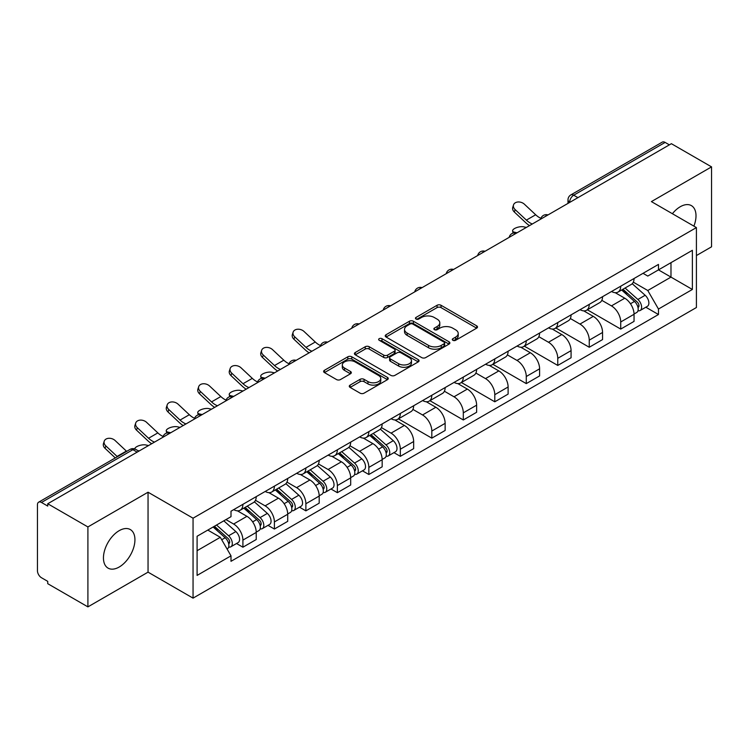 <?xml version="1.0" encoding="UTF-8"?>
<svg xmlns="http://www.w3.org/2000/svg" width="749" height="749" viewBox="0 0 749 749"><rect width="100%" height="100%" fill="white"/><g stroke="black" fill="none" stroke-linecap="round" stroke-linejoin="round"><path stroke-width="1.12" d="M452.864 340.299A1.957 1.133 0 0 0 455.635 340.299L476.692 328.146A2.799 1.62 0 0 0 477.506 327.004A2.799 1.62 0 0 0 476.692 325.862L441.03 305.274A2.799 1.62 0 0 0 437.07 305.274L416.013 317.426A1.957 1.133 0 0 0 415.442 318.222A1.957 1.133 0 0 0 416.013 319.027A1.957 1.133 0 0 0 418.794 319.027L421.518 317.454A8.969 5.177 0 0 1 434.195 317.454L437.163 319.168A8.969 5.177 0 0 1 439.794 322.828A8.969 5.177 0 0 1 437.163 326.489L434.439 328.062A1.957 1.133 0 0 0 433.868 328.867A1.957 1.133 0 0 0 434.439 329.663A1.957 1.133 0 0 0 437.219 329.663L439.935 328.09A8.969 5.177 0 0 1 452.621 328.09L455.589 329.803A8.969 5.177 0 0 1 458.219 333.464A8.969 5.177 0 0 1 455.589 337.125L452.864 338.698A1.957 1.133 0 0 0 452.293 339.503A1.957 1.133 0 0 0 452.864 340.299L452.864 338.698M119.194 567.021A22.264 12.855 120 0 0 133.734 547.407A22.264 12.855 120 0 0 130.317 529.562A22.264 12.855 120 0 0 119.194 530.666A22.264 12.855 120 0 0 104.645 550.281A22.264 12.855 120 0 0 108.062 568.126A22.264 12.855 120 0 0 119.194 567.021M693.892 226.132A22.264 12.855 120 0 0 691.402 205.629A22.264 12.855 120 0 0 680.27 206.733A22.264 12.855 120 0 0 672.387 213.718M350.101 385.108A2.799 1.62 0 0 0 349.277 386.25A2.799 1.62 0 0 0 350.101 387.392L360.1 393.169A2.799 1.62 0 0 0 364.061 393.169L387.439 379.677A2.799 1.62 0 0 0 388.263 378.526A2.799 1.62 0 0 0 387.439 377.384L351.777 356.796A2.799 1.62 0 0 0 347.817 356.796L324.439 370.296A2.799 1.62 0 0 0 323.624 371.438A2.799 1.62 0 0 0 324.439 372.581L336.526 379.556A2.799 1.62 0 0 0 340.486 379.556L350.495 373.779A2.799 1.62 0 0 0 351.318 372.637A2.799 1.62 0 0 0 350.495 371.495L344.503 368.04A7.49 4.325 0 0 1 342.302 364.978A7.49 4.325 0 0 1 346.937 360.981A7.49 4.325 0 0 1 355.101 361.917L378.573 375.474A7.49 4.325 0 0 1 380.773 378.526A7.49 4.325 0 0 1 376.148 382.524A7.49 4.325 0 0 1 367.974 381.587L364.061 379.331A2.799 1.62 0 0 0 360.1 379.331L350.101 385.108L350.101 387.392M193.055 518.196L148.049 492.215L87.905 526.94L47.739 503.749L671.385 143.696L711.55 166.877L651.405 201.603L696.411 227.584L193.055 518.196L193.055 598.133L696.411 307.521L696.411 227.584M421.715 357.601A2.799 1.62 0 0 0 425.675 357.601L449.054 344.1A2.799 1.62 0 0 0 449.868 342.958A2.799 1.62 0 0 0 449.054 341.816L413.392 321.227A2.799 1.62 0 0 0 409.431 321.227L386.053 334.728A2.799 1.62 0 0 0 385.229 335.87A2.799 1.62 0 0 0 386.053 337.013L421.715 357.601M380.005 340.72A1.957 1.133 0 0 1 381.99 341.001L381.99 338.67L418.251 359.604A2.799 1.62 0 0 1 419.066 360.746A2.799 1.62 0 0 1 418.251 361.889L394.873 375.389A2.799 1.62 0 0 1 390.903 375.389L355.251 354.801L355.251 352.507A2.799 1.62 0 0 0 354.427 353.65A2.799 1.62 0 0 0 355.251 354.801M355.251 352.507L365.25 346.731A2.799 1.62 0 0 1 369.22 346.731L383.675 355.082A2.799 1.62 0 0 0 387.636 355.082L394.274 351.253A2.799 1.62 0 0 0 395.098 350.111A2.799 1.62 0 0 0 394.274 348.968L379.219 340.271A1.957 1.133 0 0 1 378.648 339.475A1.957 1.133 0 0 1 379.855 338.426A1.957 1.133 0 0 1 381.99 338.67M87.905 526.94L87.905 606.877L47.739 583.686L47.739 581.355L41.485 577.741A5.711 3.296 -120 0 1 37.45 570.747L37.45 504.798A5.711 3.296 -120 0 1 38.63 502.186L130.064 449.4A5.711 3.296 60 0 1 132.91 449.681L41.485 502.467A5.711 3.296 -120 0 0 38.63 502.186M696.411 255.559L711.55 246.814L711.55 166.877M87.905 606.877L148.049 572.152L193.055 598.133M47.739 503.749L47.739 506.081L41.485 502.467M577.938 197.642L573.706 195.199A5.711 3.296 60 0 0 570.85 194.909L662.275 142.123A5.711 3.296 60 0 1 665.131 142.413L573.706 195.199A5.711 3.296 120 0 0 569.671 202.183L569.671 202.417M669.372 144.857L665.131 142.413M620.724 286.202A13.126 7.584 60 0 1 618.009 292.091L631.332 284.405A13.126 7.584 -120 0 0 634.047 278.506M601.822 300.34L611.446 305.892A13.126 7.584 60 0 1 620.724 321.976L634.047 314.28A13.126 7.584 -120 0 0 624.769 298.205L615.229 292.7M634.047 314.28L634.047 321.387L620.724 329.083L587.338 309.805M618.009 292.091A13.126 7.584 60 0 1 611.549 291.501M620.724 321.976L620.724 329.083M589.238 304.375A13.126 7.584 60 0 1 586.523 310.273L599.846 302.577A13.126 7.584 -120 0 0 602.561 296.688M555.852 327.978L589.248 347.255L602.561 339.569L602.561 332.462A13.126 7.584 -120 0 0 593.283 316.378L583.743 310.872M586.523 310.273A13.126 7.584 60 0 1 580.063 309.683M570.335 318.512L579.96 324.074A13.126 7.584 60 0 1 589.248 340.149L589.248 347.255M557.762 322.557A13.126 7.584 60 0 1 555.037 328.446L568.36 320.759A13.126 7.584 -120 0 0 571.075 314.861M524.366 346.16L557.762 365.437L571.075 357.75L571.075 350.635A13.126 7.584 -120 0 0 561.797 334.56L552.256 329.054M555.037 328.446A13.126 7.584 60 0 1 548.577 327.856M538.849 336.694L548.474 342.246A13.126 7.584 60 0 1 557.762 358.331L557.762 365.437M526.275 340.729A13.126 7.584 60 0 1 523.551 346.628L536.874 338.932A13.126 7.584 -120 0 0 539.589 333.043M492.879 364.332L526.275 383.61L539.598 375.923L539.598 368.817A13.126 7.584 -120 0 0 530.311 352.732L520.78 347.227M523.551 346.628A13.126 7.584 60 0 1 517.091 346.038M507.373 354.867L516.988 360.428A13.126 7.584 60 0 1 526.275 376.504L526.275 383.61M494.789 358.911A13.126 7.584 60 0 1 492.065 364.8L505.388 357.114A13.126 7.584 -120 0 0 508.112 351.215M461.393 382.514L494.789 401.792L508.112 394.105L508.112 386.99A13.126 7.584 -120 0 0 498.825 370.914L489.294 365.409M492.065 364.8A13.126 7.584 60 0 1 485.605 364.211M475.887 373.049L485.502 378.601A13.126 7.584 60 0 1 494.789 394.686L494.789 401.792M463.303 377.084A13.126 7.584 60 0 1 460.588 382.982L473.902 375.296A13.126 7.584 -120 0 0 476.626 369.397M429.907 400.687L463.303 419.974L476.626 412.278L476.626 405.172A13.126 7.584 -120 0 0 467.339 389.087L457.808 383.582M460.588 382.982A13.126 7.584 60 0 1 454.119 382.393M444.4 391.231L454.016 396.783A13.126 7.584 60 0 1 463.303 412.858L463.303 419.974M431.817 395.266A13.126 7.584 60 0 1 429.102 401.155L442.416 393.468A13.126 7.584 -120 0 0 445.14 387.579M398.431 418.869L431.817 438.146L445.14 430.46L445.14 423.344A13.126 7.584 -120 0 0 435.852 407.269L426.321 401.764M429.102 401.155A13.126 7.584 60 0 1 422.633 400.565M412.914 409.403L422.539 414.955A13.126 7.584 60 0 1 431.817 431.04L431.817 438.146M400.331 413.448A13.126 7.584 60 0 1 397.616 419.337L410.939 411.65A13.126 7.584 -120 0 0 413.654 405.752M393.946 452.639L400.331 456.328L413.654 448.632L413.654 441.526A13.126 7.584 -120 0 0 404.366 425.441L394.835 419.946M397.616 419.337A13.126 7.584 60 0 1 391.147 418.747M381.428 427.585L391.053 433.137A13.126 7.584 60 0 1 400.331 449.213L400.331 456.328M368.845 431.621A13.126 7.584 60 0 1 366.13 437.519L379.453 429.823A13.126 7.584 -120 0 0 382.168 423.934M362.46 470.812L368.845 474.501L382.168 466.814L382.168 459.708A13.126 7.584 -120 0 0 372.89 443.623L363.349 438.118M366.13 437.519A13.126 7.584 60 0 1 359.67 436.92M349.942 445.758L359.567 451.31A13.126 7.584 60 0 1 368.845 467.395L368.845 474.501M337.359 449.803A13.126 7.584 60 0 1 334.644 455.692L347.967 448.005A13.126 7.584 -120 0 0 350.682 442.107M330.974 488.994L337.368 492.683L350.682 484.987L350.682 477.881A13.126 7.584 -120 0 0 341.404 461.805L331.863 456.3M334.644 455.692A13.126 7.584 60 0 1 328.184 455.102M318.456 463.94L328.081 469.492A13.126 7.584 60 0 1 337.368 485.567L337.368 492.683M305.882 467.975A13.126 7.584 60 0 1 303.158 473.874L316.481 466.178A13.126 7.584 -120 0 0 319.196 460.289M299.488 507.167L305.882 510.855L319.196 503.169L319.196 496.063A13.126 7.584 -120 0 0 309.917 479.978L300.377 474.473M303.158 473.874A13.126 7.584 60 0 1 296.698 473.274M286.97 482.113L296.595 487.665A13.126 7.584 60 0 1 305.882 503.749L305.882 510.855M274.396 486.157A13.126 7.584 60 0 1 271.672 492.046L284.994 484.36A13.126 7.584 -120 0 0 287.71 478.461M268.011 525.349L274.396 529.037L287.719 521.341L287.719 514.235A13.126 7.584 -120 0 0 278.431 498.16L268.9 492.655M271.672 492.046A13.126 7.584 60 0 1 265.212 491.456M255.493 500.295L265.109 505.847A13.126 7.584 60 0 1 274.396 521.931L274.396 529.037M242.91 504.33A13.126 7.584 60 0 1 240.186 510.228L253.508 502.532A13.126 7.584 -120 0 0 256.233 496.643M236.525 543.521L242.91 547.21L256.233 539.523L256.233 532.417A13.126 7.584 -120 0 0 246.945 516.333L237.414 510.827M240.186 510.228A13.126 7.584 60 0 1 233.725 509.629M225.955 519.6L233.622 524.028A13.126 7.584 60 0 1 242.91 540.104L242.91 547.21M643.026 273.319L647.773 276.063L692.376 250.306L670.982 262.665L670.982 277.111L647.773 290.509L633.308 282.158M197.09 550.712L220.309 537.305L231.001 555.833L197.09 575.41L197.09 536.256L231.001 516.679L231.001 511.202L658.474 264.406L658.474 269.883L692.376 289.46L658.474 309.037L647.773 290.509M692.376 250.306L692.376 289.46M231.001 555.833L231.001 561.31L658.474 314.514L658.474 309.037M148.049 492.215L148.049 572.152M220.309 537.305L207.791 530.086M645.825 307.212L658.474 314.514M453.651 340.58L455.589 339.456A8.969 5.177 0 0 0 458.219 335.795L458.219 333.464M439.794 322.828L439.794 325.16A8.969 5.177 0 0 1 437.163 328.82L435.225 329.944M476.654 328.165L441.03 307.605A2.799 1.62 0 0 0 437.07 307.605L416.8 319.299M449.016 344.128L413.392 323.559A2.799 1.62 0 0 0 409.431 323.559L386.091 337.031M444.101 343.763A1.957 1.133 0 0 0 444.672 342.958A1.957 1.133 0 0 0 444.101 342.162L412.802 324.083A1.957 1.133 0 0 0 410.021 324.083L407.156 325.749A8.969 5.177 0 0 0 404.526 329.41A8.969 5.177 0 0 0 407.156 333.062L428.55 345.42A8.969 5.177 0 0 0 441.227 345.42L444.101 343.763L444.101 346.094A1.957 1.133 0 0 0 444.672 345.289L444.672 342.958M404.526 329.41L404.526 331.732A8.969 5.177 0 0 0 407.156 335.393L407.156 333.062M444.101 346.094L441.227 347.751A8.969 5.177 0 0 1 428.55 347.751L407.156 335.393M355.288 354.82L365.25 349.062L365.25 346.731M395.098 350.111L395.098 352.442A2.799 1.62 0 0 1 394.274 353.584L387.636 357.413A2.799 1.62 0 0 1 383.675 357.413L369.22 349.062A2.799 1.62 0 0 0 365.25 349.062M381.99 341.001L418.214 361.907M398.683 363.752A7.49 4.325 0 0 0 406.847 364.688A7.49 4.325 0 0 0 411.473 360.69A7.49 4.325 0 0 0 409.282 357.629L401.015 352.854A2.799 1.62 0 0 0 397.045 352.854L390.416 356.683A2.799 1.62 0 0 0 389.592 357.825A2.799 1.62 0 0 0 390.416 358.968L398.683 363.752L398.683 366.074A7.49 4.325 0 0 0 406.847 367.019A7.49 4.325 0 0 0 411.473 363.022L411.473 360.69M389.592 357.825L389.592 360.157A2.799 1.62 0 0 0 390.416 361.299L390.416 358.968M398.683 366.074L390.416 361.299M380.773 378.526L380.773 380.857A7.49 4.325 0 0 1 376.148 384.855A7.49 4.325 0 0 1 367.974 383.919L364.061 381.662A2.799 1.62 0 0 0 360.1 381.662L350.139 387.42M342.302 364.978L342.302 367.31A7.49 4.325 0 0 0 344.503 370.371L344.503 368.04M350.457 373.807L344.503 370.371M387.439 377.384L387.439 379.677L351.777 359.127A2.799 1.62 0 0 0 347.817 359.127L324.476 372.609M526.36 227.415L523.645 226.825A6.563 2.49 -13.1 0 0 516.351 227.705A6.563 2.49 -13.1 0 0 512.606 231.001A6.563 2.49 -13.1 0 0 514.357 232.19L517.082 232.78M621.642 289.994L634.469 301.444A7.134 4.12 60 0 1 636.706 312.483L634.047 314.018M621.979 290.303L628.018 293.786M622.934 289.254L637.212 301.987A3.427 1.975 60 0 1 638.288 307.287A3.427 1.975 60 0 1 637.97 307.408M625.069 288.019L637.895 299.469A7.134 4.12 60 0 1 640.142 310.498A7.134 4.12 60 0 1 637.989 310.732M632.222 283.721L645.161 295.275A7.134 4.12 60 0 1 647.408 306.304L640.142 310.498M540.918 218.343A17.695 10.214 60 0 1 535.675 214.766L524.422 204.224A6.563 4.747 17.7 0 0 518.083 201.977A6.563 4.747 17.7 0 0 513.524 204.908A6.563 4.747 17.7 0 0 515.134 209.589L514.357 212.033A6.563 4.747 -162.3 0 1 512.747 207.351L513.524 204.908M532.324 223.979A17.695 10.214 60 0 1 526.388 220.122L515.134 209.589M514.357 212.033L525.611 222.565A21.403 12.358 -120 0 0 529.515 225.599M274.48 372.843L271.765 372.244A6.563 2.49 -13.1 0 0 264.472 373.133A6.563 2.49 -13.1 0 0 260.727 376.419A6.563 2.49 -13.1 0 0 262.478 377.608L265.202 378.198M369.763 435.422L382.589 446.872A7.134 4.12 60 0 1 384.827 457.901L382.168 459.437M370.1 435.721L376.138 439.214M371.055 434.673L385.332 447.415A3.427 1.975 60 0 1 386.409 452.705A3.427 1.975 60 0 1 386.091 452.827M373.189 433.437L386.016 444.887A7.134 4.12 60 0 1 388.263 455.916A7.134 4.12 60 0 1 386.109 456.15M380.342 429.14L393.281 440.693A7.134 4.12 60 0 1 395.528 451.722L388.263 455.916M243.004 391.015L240.279 390.426A6.563 2.49 -13.1 0 0 232.986 391.306A6.563 2.49 -13.1 0 0 229.241 394.601A6.563 2.49 -13.1 0 0 230.992 395.79L233.716 396.38M338.276 453.594L351.103 465.045A7.134 4.12 60 0 1 353.341 476.083L350.682 477.619M338.614 453.903L344.652 457.386M339.569 452.845L353.846 465.588A3.427 1.975 60 0 1 354.923 470.887A3.427 1.975 60 0 1 354.605 471.009M341.703 451.619L354.539 463.06A7.134 4.12 60 0 1 356.777 474.098A7.134 4.12 60 0 1 354.623 474.323M348.856 447.322L361.804 458.865A7.134 4.12 60 0 1 364.042 469.904L356.777 474.098M211.518 409.197L208.793 408.608A6.563 2.49 -13.1 0 0 201.5 409.488A6.563 2.49 -13.1 0 0 197.755 412.774A6.563 2.49 -13.1 0 0 199.506 413.963L202.23 414.553M306.79 471.776L319.617 483.227A7.134 4.12 60 0 1 321.855 494.256L319.196 495.791M307.127 472.076L313.166 475.568M308.082 471.027L322.36 483.77A3.427 1.975 60 0 1 323.437 489.06A3.427 1.975 60 0 1 323.119 489.191M310.217 469.792L323.053 481.242A7.134 4.12 60 0 1 325.291 492.28A7.134 4.12 60 0 1 323.137 492.505M317.37 465.504L330.318 477.047A7.134 4.12 60 0 1 332.556 488.076L325.291 492.28M320.525 345.579A17.695 10.214 60 0 1 315.273 342.012L304.028 331.47A6.563 4.747 17.7 0 0 297.69 329.223A6.563 4.747 17.7 0 0 293.131 332.153A6.563 4.747 17.7 0 0 294.741 336.825L293.964 339.269A6.563 4.747 -162.3 0 1 292.353 334.597L293.131 332.153M311.93 351.225A17.695 10.214 60 0 1 305.995 347.367L294.741 336.825M293.964 339.269L305.218 349.811A21.403 12.358 -120 0 0 309.122 352.845M289.039 363.761A17.695 10.214 60 0 1 283.796 360.185L272.542 349.643A6.563 4.747 17.7 0 0 266.204 347.396A6.563 4.747 17.7 0 0 261.644 350.326A6.563 4.747 17.7 0 0 263.255 355.007L262.478 357.451A6.563 4.747 -162.3 0 1 260.867 352.77L261.644 350.326M280.444 369.397A17.695 10.214 60 0 1 274.508 365.549L263.255 355.007M262.478 357.451L273.731 367.993A21.403 12.358 -120 0 0 277.636 371.027M257.553 381.943A17.695 10.214 60 0 1 252.31 378.367L241.056 367.825A6.563 4.747 17.7 0 0 234.718 365.578A6.563 4.747 17.7 0 0 230.158 368.508A6.563 4.747 17.7 0 0 231.778 373.189L230.992 375.623A6.563 4.747 -162.3 0 1 229.381 370.952L230.158 368.508M248.958 387.579A17.695 10.214 60 0 1 243.022 383.722L231.778 373.189M230.992 375.623L242.245 386.166A21.403 12.358 -120 0 0 246.149 389.199M226.067 400.116A17.695 10.214 60 0 1 220.824 396.539L209.57 386.007A6.563 4.747 17.7 0 0 203.232 383.76A6.563 4.747 17.7 0 0 198.682 386.681A6.563 4.747 17.7 0 0 200.292 391.362L199.506 393.805A6.563 4.747 -162.3 0 1 197.895 389.124L198.682 386.681M217.472 405.752A17.695 10.214 60 0 1 211.536 401.904L200.292 391.362M199.506 393.805L210.759 404.348A21.403 12.358 -120 0 0 214.663 407.381M180.032 427.37L177.307 426.78A6.563 2.49 -13.1 0 0 170.014 427.66A6.563 2.49 -13.1 0 0 166.269 430.956A6.563 2.49 -13.1 0 0 168.019 432.145L170.744 432.735M275.304 489.949L288.131 501.399A7.134 4.12 60 0 1 290.378 512.438L287.71 513.973M275.641 490.258L281.68 493.741M276.596 489.209L290.874 501.942A3.427 1.975 60 0 1 291.951 507.242A3.427 1.975 60 0 1 291.642 507.363M278.731 487.974L291.567 499.424A7.134 4.12 60 0 1 293.805 510.453A7.134 4.12 60 0 1 291.651 510.687M285.893 483.676L298.832 495.22A7.134 4.12 60 0 1 301.07 506.258L293.805 510.453M194.581 418.298A17.695 10.214 60 0 1 189.338 414.721L178.084 404.179A6.563 4.747 17.7 0 0 171.746 401.932A6.563 4.747 17.7 0 0 167.196 404.863A6.563 4.747 17.7 0 0 168.806 409.544L168.019 411.978A6.563 4.747 -162.3 0 1 166.409 407.306L167.196 404.863M185.986 423.934A17.695 10.214 60 0 1 180.05 420.077L168.806 409.544M168.019 411.978L179.273 422.52A21.403 12.358 -120 0 0 183.177 425.554M148.545 445.552L145.821 444.962A6.563 2.49 -13.1 0 0 138.752 445.758A6.563 2.49 -13.1 0 0 134.764 448.941M243.818 508.131L256.645 519.581A7.134 4.12 60 0 1 258.892 530.61L256.224 532.146M244.155 508.431L250.194 511.923M245.11 507.382L259.388 520.124A3.427 1.975 60 0 1 260.465 525.414A3.427 1.975 60 0 1 260.156 525.545M247.254 506.146L260.081 517.596A7.134 4.12 60 0 1 262.319 528.635A7.134 4.12 60 0 1 260.165 528.86M254.407 501.858L267.346 513.402A7.134 4.12 60 0 1 269.584 524.44L262.319 528.635M137.863 450.608L139.258 450.907M163.095 436.47A17.695 10.214 60 0 1 157.852 432.894L146.607 422.361A6.563 4.747 17.7 0 0 140.26 420.114A6.563 4.747 17.7 0 0 135.709 423.045A6.563 4.747 17.7 0 0 137.32 427.716L136.543 430.16A6.563 4.747 -162.3 0 1 134.923 425.479L135.709 423.045M154.509 442.107A17.695 10.214 60 0 1 148.564 438.259L137.32 427.716M136.543 430.16L147.787 440.702A21.403 12.358 -120 0 0 151.691 443.736M213.119 527.006L225.168 537.754A7.134 4.12 60 0 1 227.406 548.792L227.05 548.998M213.24 526.94L218.717 530.095M214.411 526.257L227.902 538.297A3.427 1.975 60 0 1 228.979 543.596A3.427 1.975 60 0 1 228.67 543.718M216.555 525.03L228.595 535.778A7.134 4.12 60 0 1 230.832 546.807A7.134 4.12 60 0 1 228.679 547.042M223.82 520.836L235.86 531.584A7.134 4.12 60 0 1 238.098 542.613L230.832 546.807M126.675 451.357A17.695 10.214 60 0 1 126.366 451.076L115.121 440.534A6.563 4.747 17.7 0 0 108.783 438.287A6.563 4.747 17.7 0 0 104.223 441.217A6.563 4.747 17.7 0 0 105.834 445.898L105.057 448.342A6.563 4.747 -162.3 0 1 103.446 443.661L104.223 441.217M117.387 456.712A17.695 10.214 60 0 1 117.087 456.431L105.834 445.898M105.057 448.342L115.29 457.929M569.867 202.305L569.671 202.183A5.711 3.296 0 0 1 567.995 199.852L567.995 203.382M274.396 521.931L287.719 514.235M305.882 503.749L319.196 496.063M337.368 485.567L350.682 477.881M368.845 467.395L382.168 459.708M400.331 449.213L413.654 441.526M431.817 431.04L445.14 423.344M463.303 412.858L476.626 405.172M494.789 394.686L508.112 386.99M526.275 376.504L539.598 368.817M557.762 358.331L571.075 350.635M589.248 340.149L602.561 332.462M242.91 540.104L256.233 532.417M233.622 524.028L246.945 516.333M265.109 505.847L278.431 498.16M296.595 487.665L309.917 479.978M328.081 469.492L341.404 461.805M359.567 451.31L372.89 443.623M391.053 433.137L404.366 425.441M422.539 414.955L435.852 407.269M454.016 396.783L467.339 389.087M485.502 378.601L498.825 370.914M516.988 360.428L530.311 352.732M548.474 342.246L561.797 334.56M579.96 324.074L593.283 316.378M611.446 305.892L624.769 298.205M547.519 215.206A5.711 3.296 120 0 0 544.991 216.667M516.033 233.388A5.711 3.296 120 0 0 513.505 234.84M484.547 251.561A5.711 3.296 120 0 0 482.028 253.022M453.061 269.743A5.711 3.296 120 0 0 450.542 271.194M421.575 287.916A5.711 3.296 120 0 0 419.056 289.376M390.089 306.098A5.711 3.296 120 0 0 387.57 307.549M358.602 324.27A5.711 3.296 120 0 0 356.084 325.731M327.116 342.452A5.711 3.296 120 0 0 324.598 343.903M295.64 360.634A5.711 3.296 120 0 0 293.112 362.085M264.154 378.807A5.711 3.296 120 0 0 261.626 380.258M232.667 396.989A5.711 3.296 120 0 0 230.149 398.44M201.181 415.161A5.711 3.296 120 0 0 198.663 416.622M169.695 433.343A5.711 3.296 120 0 0 167.177 434.794M137.151 452.124L132.91 449.681A5.711 3.296 120 0 1 135.766 449.4A5.711 5.711 0 0 0 130.064 449.4M455.589 339.456L455.589 337.125M434.439 329.663L434.439 328.062M437.163 328.82L437.163 326.489M416.013 319.027L416.013 317.426M437.07 307.605L437.07 305.274M441.03 307.605L441.03 305.274M476.692 328.146L476.692 325.862M386.053 337.013L386.053 334.728M409.431 323.559L409.431 321.227M413.392 323.559L413.392 321.227M449.054 344.1L449.054 341.816M428.55 347.751L428.55 345.42M441.227 347.751L441.227 345.42M369.22 349.062L369.22 346.731M383.675 357.413L383.675 355.082M387.636 357.413L387.636 355.082M394.274 353.584L394.274 351.253M418.251 361.889L418.251 359.604M360.1 381.662L360.1 379.331M364.061 381.662L364.061 379.331M367.974 383.919L367.974 381.587M350.495 373.779L350.495 371.495M324.439 372.581L324.439 370.296M347.817 359.127L347.817 356.796M351.777 359.127L351.777 356.796M514.357 232.19L514.507 232.836M634.469 301.444L630.471 303.757M638.991 305.714L637.708 306.463M645.161 295.275L637.895 299.469M526.388 220.122L535.675 214.766M262.478 377.608L262.627 378.264M382.589 446.872L378.591 449.175M387.111 451.141L385.829 451.881M393.281 440.693L386.016 444.887M230.992 395.79L231.141 396.436M351.103 465.045L347.105 467.357M355.625 469.314L354.343 470.063M361.804 458.865L354.539 463.06M199.506 413.963L199.665 414.618M319.617 483.227L315.619 485.53M324.148 487.496L322.856 488.236M330.318 477.047L323.053 481.242M305.995 347.367L315.273 342.012M274.508 365.549L283.796 360.185M243.022 383.722L252.31 378.367M211.536 401.904L220.824 396.539M168.019 432.145L168.179 432.791M288.131 501.399L284.133 503.712M292.662 505.669L291.37 506.418M298.832 495.22L291.567 499.424M180.05 420.077L189.338 414.721M256.645 519.581L252.647 521.884M261.176 523.851L259.884 524.59M267.346 513.402L260.081 517.596M148.564 438.259L157.852 432.894M225.168 537.754L221.713 539.748M229.69 542.023L228.408 542.772M235.86 531.584L228.595 535.778M117.087 456.431L126.366 451.076M547.996 214.926A5.711 5.711 0 0 0 540.675 219.157M516.51 233.108A5.711 5.711 0 0 0 509.189 237.339M485.034 251.28A5.711 5.711 0 0 0 477.703 255.512M453.548 269.462A5.711 5.711 0 0 0 446.217 273.694M422.062 287.635A5.711 5.711 0 0 0 414.731 291.867M390.575 305.817A5.711 5.711 0 0 0 383.254 310.049M359.089 323.999A5.711 5.711 0 0 0 351.768 328.221M327.603 342.171A5.711 5.711 0 0 0 320.282 346.403M296.117 360.353A5.711 5.711 0 0 0 288.796 364.576M264.631 378.526A5.711 5.711 0 0 0 257.31 382.758M233.154 396.708A5.711 5.711 0 0 0 225.823 400.93M201.668 414.88A5.711 5.711 0 0 0 194.337 419.112M170.182 433.062A5.711 5.711 0 0 0 162.851 437.285M138.827 451.16L135.766 449.4M570.85 194.909A5.711 5.711 0 0 0 567.995 199.852M513.093 233.089L512.606 231.001M261.214 378.507L260.727 376.419M229.728 396.68L229.241 394.601M198.242 414.862L197.755 412.774M166.755 433.034L166.269 430.956"/></g></svg>
